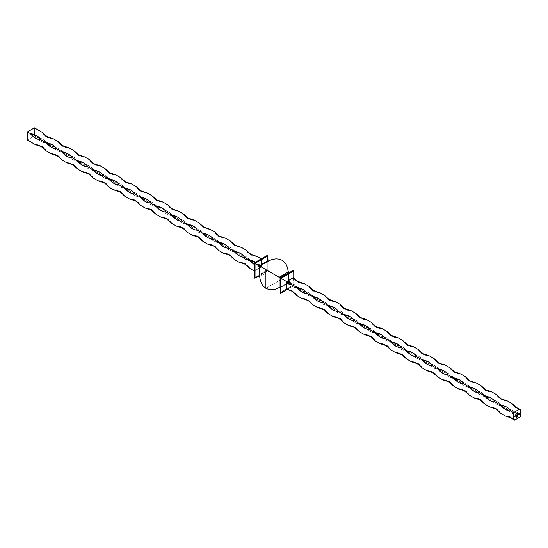 <?xml version="1.0" encoding="UTF-8"?>
<svg xmlns="http://www.w3.org/2000/svg" width="548" height="548" viewBox="0 0 548 548"><rect width="100%" height="100%" fill="white"/><g stroke="black" fill="none" stroke-linecap="round" stroke-linejoin="round"><path stroke-width="0.41" stroke-dasharray="2.74 2.06" d="M268.773 271.281L268.869 260.732L268.006 261.232L268.006 270.835L268.773 271.281L267.828 270.733L259.259 275.678L268.006 270.835L268.006 261.232L268.869 260.732L268.869 271.335L282.104 278.973L265.896 288.33L282.104 278.973L268.773 271.281M288.508 282.672L288.741 272.918L288.508 282.672M288.317 272.959L288.317 282.562L279.994 287.364L288.317 282.562L282.104 278.973L288.317 282.562L288.317 272.959M259.684 276.637L268.869 271.335L259.684 276.637M280.206 292.611L292.968 285.248L293.502 285.556L280.432 293.098L293.721 285.686L280.966 293.05L293.721 285.686L293.721 270.952L293.721 285.686L288.741 282.809L287.467 283.542L288.741 282.809L292.968 285.248L292.968 270.513L292.968 285.248L280.206 292.611M259.684 266.033L268.006 261.232L259.684 266.033M259.862 276.034L259.821 266.109L268.438 261.184M254.279 277.644L267.034 270.274L267.568 270.582L254.498 278.131L267.828 270.733L267.828 260.841L267.828 270.733L255.032 278.083L267.794 270.712L267.034 270.274L254.279 277.644M261.355 266.992L254.238 271.102L261.355 266.992L267.034 270.274L267.034 255.546L267.034 270.274L261.355 266.992L261.355 258.772L261.355 266.992M254.238 264.431L254.286 271.02L259.964 267.739L256.443 264.163L261.307 265.424L261.307 258.861L255.621 262.143L254.286 264.458L254.286 271.02L259.964 267.739L261.307 265.424L261.307 258.861L255.574 262.115M280.172 287.755L287.467 283.542L280.172 287.755M287.036 289.591L293.762 285.707L293.762 277.939L293.762 285.707L287.036 289.591M293.612 277.918L293.714 284.138L292.379 286.453L286.796 289.385C291.57 289.666 294.954 291.762 296.961 295.66L292.221 291.392M312.627 304.709C310.805 301.599 307.209 299.516 301.818 298.468C306.681 298.365 310.284 300.448 312.627 304.709L311.017 302.612L307.887 300.434M328.293 313.751C326.471 310.641 322.875 308.558 317.484 307.51C322.347 307.414 325.944 309.49 328.293 313.751L326.677 311.654L323.553 309.476M343.952 322.793C342.137 319.683 338.541 317.607 333.15 316.559C338.013 316.456 341.61 318.539 343.952 322.793L342.342 320.703L339.219 318.525M359.618 331.841C357.803 328.731 354.207 326.649 348.816 325.601C353.679 325.498 357.275 327.581 359.618 331.841L358.008 329.745L354.885 327.567M375.284 340.883C373.469 337.774 369.873 335.691 364.482 334.643C369.345 334.547 372.941 336.623 375.284 340.883L373.674 338.787L370.551 336.609M390.95 349.925C389.135 346.816 385.532 344.74 380.148 343.692C385.011 343.589 388.607 345.672 390.95 349.925L389.34 347.836L386.217 345.658M406.616 358.974C404.801 355.864 401.198 353.782 395.814 352.734C400.677 352.631 404.273 354.714 406.616 358.974L405.006 356.878L401.883 354.7M422.282 368.016C420.467 364.906 416.864 362.831 411.48 361.776C416.343 361.68 419.939 363.756 422.282 368.016L420.672 365.927L417.549 363.742M437.948 377.058C436.133 373.948 432.53 371.873 427.145 370.825C432.009 370.722 435.605 372.804 437.948 377.058L436.338 374.969L433.215 372.791M453.614 386.107C451.799 382.997 448.195 380.915 442.811 379.867C447.668 379.771 451.271 381.846 453.614 386.107L452.004 384.011L448.88 381.833M469.28 395.149C467.465 392.039 463.861 389.964 458.477 388.916C463.334 388.813 466.937 390.888 469.28 395.149L467.67 393.06L464.546 390.882M484.946 404.198C483.13 401.088 479.527 399.006 474.143 397.958C479 397.855 482.603 399.937 484.946 404.198L483.336 402.102L480.212 399.924M500.612 413.24C498.796 410.13 495.193 408.048 489.809 407C494.666 406.904 498.269 408.979 500.612 413.24L499.002 411.144L495.878 408.966M513.798 419.439L511.544 418.014L513.798 419.439M303.441 291.296C305.257 294.406 308.86 296.482 314.244 297.53C310.641 293.392 307.044 291.31 303.441 291.296L306.058 291.639L308.846 292.851L314.244 297.53L319.107 300.338C320.923 303.448 324.526 305.531 329.91 306.579C326.307 302.434 322.71 300.359 319.107 300.338L321.724 300.688L324.505 301.9L329.91 306.579L334.773 309.38C336.588 312.49 340.192 314.573 345.576 315.621C341.973 311.483 338.376 309.401 334.773 309.38L337.39 309.73L340.171 310.942L345.576 315.621L350.439 318.429C352.254 321.539 355.858 323.615 361.242 324.663C357.639 320.525 354.042 318.443 350.439 318.429L353.056 318.778L355.837 319.984L361.242 324.663L366.105 327.471C367.92 330.581 371.523 332.663 376.908 333.711C373.304 329.567 369.708 327.492 366.105 327.471L368.722 327.82L371.503 329.033L376.908 333.711L381.771 336.52C383.586 339.63 387.189 341.705 392.574 342.753C388.97 338.616 385.367 336.534 381.771 336.52L384.388 336.862L387.169 338.075L392.574 342.753L397.437 345.562C399.252 348.672 402.855 350.747 408.239 351.802C404.636 347.658 401.033 345.583 397.437 345.562L400.054 345.911L402.835 347.124L408.239 351.802L413.103 354.604C414.918 357.714 418.521 359.796 423.905 360.844C420.302 356.7 416.699 354.625 413.103 354.604L415.72 354.953L418.501 356.166L423.905 360.844L428.769 363.653C430.584 366.763 434.187 368.838 439.571 369.886C435.968 365.749 432.365 363.666 428.769 363.653L431.386 363.995L434.167 365.208L439.571 369.886L444.435 372.695C446.25 375.805 449.853 377.887 455.237 378.935C451.634 374.791 448.031 372.715 444.435 372.695L447.052 373.044L449.833 374.257L455.237 378.935L460.101 381.737C461.916 384.847 465.512 386.929 470.903 387.977C467.3 383.84 463.697 381.757 460.101 381.737L462.718 382.086L465.499 383.299L470.903 387.977L475.767 390.786C477.582 393.896 481.178 395.971 486.569 397.019C482.966 392.882 479.363 390.799 475.767 390.786L478.383 391.135L481.165 392.341L486.569 397.019L491.433 399.828C493.248 402.938 496.844 405.02 502.235 406.068C498.632 401.924 495.029 399.848 491.433 399.828L494.049 400.177L496.831 401.389L502.235 406.068L507.092 408.877C508.914 411.98 512.51 414.062 517.901 415.11C514.298 410.973 510.695 408.89 507.092 408.877L509.715 409.219L512.496 410.431L517.901 415.11L520.6 416.672L517.901 415.11L511.147 412.774L508.708 410.966L507.092 408.877L502.235 406.068L495.481 403.725L493.042 401.924L491.433 399.828L486.569 397.019L479.815 394.683L477.377 392.875L475.767 390.786L470.903 387.977L464.149 385.641L461.711 383.833L460.101 381.737L455.237 378.935L448.483 376.592L446.045 374.791L444.435 372.695L439.571 369.886L432.817 367.55L430.379 365.742L428.769 363.653L423.905 360.844L417.151 358.502L414.713 356.7L413.103 354.604L408.239 351.802L401.485 349.46L399.047 347.658L397.437 345.562L392.574 342.753L385.819 340.418L383.381 338.609L381.771 336.52L376.908 333.711L370.153 331.369L367.715 329.567L366.105 327.471L361.242 324.663L354.488 322.327L352.049 320.518L350.439 318.429L345.576 315.621L338.822 313.285L336.383 311.476L334.773 309.38L329.91 306.579L323.156 304.236L320.717 302.434L319.107 300.338L314.244 297.53L307.49 295.194L305.051 293.386L303.441 291.296L298.578 288.488A16.235 9.371 -120 0 0 293.714 284.138A1.891 1.089 120 0 0 292.379 286.453A16.235 9.371 0 0 0 298.578 288.488L303.441 291.296M319.648 292.543C314.785 292.639 311.189 290.563 308.846 286.303C312.442 290.447 316.045 292.522 319.648 292.543L317.032 292.194L313.579 290.577M329.245 299.619L335.314 301.585L332.698 301.236L329.245 299.619M344.911 308.668L350.98 310.634L348.364 310.284L344.911 308.668M360.577 317.71L366.646 319.676L364.023 319.326L360.577 317.71M376.243 326.752L382.312 328.718L379.689 328.375L376.243 326.752M391.909 335.801L397.978 337.767L395.355 337.417L391.909 335.801M407.575 344.843L413.644 346.809L411.021 346.459L407.575 344.843M423.241 353.885L429.31 355.851L426.687 355.508L423.241 353.885M438.907 362.934L444.969 364.9L442.352 364.55L438.907 362.934M454.573 371.976L460.635 373.942L458.018 373.592L454.573 371.976M470.239 381.018L476.301 382.99L473.684 382.641L470.239 381.018M485.905 390.066L491.967 392.032L489.35 391.683L485.905 390.066M501.571 399.108L507.633 401.074L505.016 400.725L501.571 399.108M517.237 408.157L519.593 409.397L517.23 408.157M297.913 281.528L303.982 283.494L301.51 283.193L297.55 281.288M293.447 277.726L293.714 284.138L298.578 288.488L292.379 286.453L286.693 289.426M291.831 291.194L294.42 292.769L296.961 295.66M279.562 287.405L288.18 282.487L288.138 272.562M250.916 254.395L256.985 256.361L254.368 256.019L250.916 254.395M235.25 245.353L241.319 247.319L238.702 246.97L235.25 245.353M219.584 236.311L225.653 238.277L223.036 237.928L219.584 236.311M203.918 227.262L209.987 229.228L207.37 228.879L203.918 227.262M188.252 218.22L194.321 220.186L191.704 219.837L188.252 218.22M172.586 209.172L178.655 211.144L176.038 210.795L172.586 209.172M156.92 200.13L162.989 202.096L160.372 201.746L156.92 200.13M141.254 191.088L147.323 193.054L144.706 192.704L141.254 191.088M125.588 182.039L131.657 184.005L129.04 183.662L125.588 182.039M109.922 172.997L115.991 174.963L113.374 174.613L109.922 172.997M94.256 163.955L100.325 165.921L97.708 165.571L94.256 163.955M78.59 154.906L84.659 156.872L82.042 156.529L78.59 154.906M62.924 145.864L68.993 147.83L66.377 147.481L62.924 145.864M47.265 136.822L53.327 138.788L50.711 138.439L47.258 136.822M240.778 255.115C242.593 258.224 246.196 260.307 251.58 261.355C247.984 257.211 244.381 255.135 240.778 255.115L235.914 252.306C232.318 248.169 228.715 246.093 225.112 246.073C226.927 249.182 230.53 251.258 235.914 252.306L229.167 249.97L226.721 248.162L225.112 246.073L220.248 243.264C216.652 239.127 213.049 237.044 209.446 237.031C211.261 240.134 214.864 242.216 220.248 243.264L213.501 240.928L211.055 239.12L209.446 237.031L204.582 234.222C200.986 230.078 197.383 228.002 193.78 227.982C195.595 231.092 199.198 233.174 204.582 234.222L197.835 231.879L195.389 230.078L193.78 227.982L188.916 225.173C185.32 221.036 181.717 218.953 178.114 218.94C179.929 222.05 183.532 224.125 188.916 225.173L182.169 222.837L179.723 221.029L178.114 218.94L173.25 216.131C169.654 211.994 166.051 209.911 162.448 209.891C164.263 213.001 167.866 215.083 173.25 216.131L166.503 213.795L164.058 211.987L162.448 209.891L157.584 207.089C153.988 202.945 150.385 200.869 146.782 200.849C148.597 203.959 152.2 206.041 157.584 207.089L150.837 204.746L148.392 202.945L146.782 200.849L141.925 198.04C138.322 193.903 134.719 191.821 131.116 191.807C132.931 194.917 136.534 196.992 141.925 198.04L135.171 195.704L132.726 193.896L131.116 191.807L126.259 188.998C122.656 184.854 119.053 182.779 115.45 182.758C117.265 185.868 120.868 187.95 126.259 188.998L119.505 186.656L117.06 184.854L115.45 182.758L110.593 179.956C106.99 175.812 103.387 173.737 99.784 173.716C101.606 176.826 105.202 178.901 110.593 179.956L103.839 177.614L101.394 175.812L99.784 173.716L94.927 170.908C91.324 166.77 87.721 164.688 84.118 164.674C85.94 167.784 89.536 169.859 94.927 170.908L88.173 168.572L85.728 166.763L84.118 164.674L79.261 161.866C75.658 157.721 72.055 155.646 68.452 155.625C70.274 158.735 73.87 160.817 79.261 161.866L72.507 159.523L70.062 157.721L68.452 155.625L63.595 152.817C59.992 148.679 56.389 146.597 52.786 146.583C54.608 149.693 58.204 151.769 63.595 152.817L56.841 150.481L54.403 148.672L52.786 146.583L47.929 143.775C44.326 139.637 40.723 137.555 37.12 137.534C38.942 140.644 42.539 142.727 47.929 143.775L41.175 141.439L38.737 139.63L37.12 137.534L34.421 135.979L34.421 127.869L34.421 135.979L33.291 136.63L34.421 135.979L37.12 137.534L39.744 137.884L42.525 139.096L47.929 143.775L52.786 146.583L55.41 146.933L58.191 148.138L63.595 152.817L68.452 155.625L71.076 155.975L73.857 157.187L79.261 161.866L84.118 164.674L86.742 165.017L89.523 166.229L94.927 170.908L99.784 173.716L102.408 174.065L105.189 175.278L110.593 179.956L115.45 182.758L118.067 183.107L120.855 184.32L126.259 188.998L131.116 191.807L133.733 192.149L136.521 193.362L141.925 198.04L146.782 200.849L149.399 201.198L152.186 202.411L157.584 207.089L162.448 209.891L165.064 210.24L167.852 211.453L173.25 216.131L178.114 218.94L180.73 219.289L183.518 220.495L188.916 225.173L193.78 227.982L196.396 228.331L199.184 229.544L204.582 234.222L209.446 237.031L212.062 237.373L214.85 238.586L220.248 243.264L225.112 246.073L227.728 246.422L230.516 247.634L235.914 252.306L240.778 255.115L243.394 255.464L246.182 256.676L251.58 261.355L249.717 260.951L243.511 258.156L240.778 255.115M249.963 268.527L245.223 264.252L248.354 266.431L249.963 268.527C247.621 264.266 244.018 262.191 239.154 262.286M234.297 259.485C232.482 256.375 228.879 254.293 223.495 253.245C228.352 253.142 231.955 255.224 234.297 259.485L232.688 257.389L229.557 255.21M218.631 250.436C216.816 247.326 213.213 245.251 207.829 244.203C212.686 244.1 216.289 246.182 218.631 250.436L217.022 248.347L213.891 246.168M202.966 241.394C201.15 238.284 197.547 236.202 192.163 235.154C197.02 235.058 200.623 237.133 202.966 241.394L201.356 239.298L198.225 237.12M187.3 232.352C185.484 229.242 181.881 227.16 176.497 226.112C181.354 226.009 184.957 228.091 187.3 232.352L185.69 230.256L182.559 228.078M171.634 223.303C169.818 220.193 166.215 218.118 160.831 217.07C165.688 216.967 169.291 219.042 171.634 223.303L170.024 221.214L166.893 219.036M155.968 214.261C154.152 211.151 150.549 209.069 145.165 208.021C150.022 207.925 153.625 210 155.968 214.261L154.358 212.165L151.227 209.987M140.302 205.212L135.568 200.945L138.692 203.123L140.302 205.212C137.959 200.958 134.356 198.876 129.499 198.979M124.636 196.17C122.821 193.06 119.217 190.985 113.833 189.93C118.69 189.834 122.293 191.91 124.636 196.17L123.026 194.081L119.902 191.896M108.97 187.128C107.155 184.018 103.551 181.936 98.167 180.888C103.024 180.785 106.627 182.868 108.97 187.128L107.36 185.032L104.236 182.854M93.304 178.079C91.489 174.97 87.886 172.894 82.501 171.846C87.358 171.743 90.961 173.826 93.304 178.079L91.694 175.99L88.571 173.812M77.638 169.037C75.823 165.928 72.22 163.845 66.835 162.797C71.692 162.701 75.295 164.777 77.638 169.037L76.028 166.941L72.905 164.763M61.972 159.995C60.157 156.886 56.554 154.803 51.17 153.755C56.026 153.652 59.629 155.735 61.972 159.995L60.362 157.899L57.239 155.721M46.306 150.947C44.491 147.837 40.888 145.761 35.504 144.713C40.36 144.61 43.963 146.693 46.306 150.947L44.696 148.857L41.573 146.679M27.4 140.035L33.291 136.63L27.4 140.035M256.443 264.163L251.58 261.355L256.443 264.163A16.235 9.371 0 0 0 259.964 267.739A1.891 1.089 -60 0 1 261.307 265.424A16.235 9.371 -120 0 0 256.443 264.163M255.621 262.143A1.891 1.089 -60 0 1 254.286 264.458M267.794 255.985L267.794 270.712L267.794 255.985M519.052 414.274L519.285 413.802L519.052 414.274M519.052 413.932L519.346 413.274L519.052 413.932M518.655 413.74L518.49 414.329L518.655 413.74M518.641 414.295L518.792 413.726M518.463 414.22L518.84 413.932L518.442 414.158M518.25 414.761L518.257 413.904L518.25 414.761M517.983 414.144L517.613 414.809M517.846 414.754L518.004 414.357L517.641 414.733M517.935 414.22L517.579 414.596L518.059 414.384M517.182 415.131L516.764 415.377L516.654 414.829L516.648 415.391M516.654 415.158L517.065 414.658L516.689 415.309M517.011 414.932L517.367 414.418L517.024 415.076M515.969 415.829L515.976 415.22L515.969 415.829M516.38 415.069L516.065 415.754M516.243 415.679L516.401 415.281L516.038 415.658M516.01 415.37L516.243 415.672L516.189 415.165M515.38 415.987L515.757 415.953L515.373 415.569L515.421 416.138M515.565 416.062L515.764 415.343L515.428 416.048M514.778 416.336L515.154 416.302L514.764 415.918L514.819 416.487M514.962 416.411L515.161 415.692L514.819 416.398M517.874 412.952L517.887 412.123L517.874 412.952M517.148 413.144L517.401 412.486L517.387 413.233M517.127 412.644L517.613 412.343L517.127 412.644M517.189 413.24L517.531 412.897M516.771 412.829L516.764 413.617L516.524 413.151L516.983 412.781M516.764 413.617L516.771 412.747M516.374 413.322L516.161 413.802L516.374 413.322M516.106 413.925L516.052 413.452L516.106 413.925M516.12 413.774L516.332 413.295L516.12 413.774M516.572 417.508L517.079 415.644L516.572 417.508M516.62 417.357L517.422 416.836L517.47 415.542L517.387 416.768L516.62 417.357M516.819 417.096L517.175 416.322L516.819 417.096M516.819 416.528L517.579 415.357L516.819 416.528M514.421 419.556C510.332 415.61 505.866 415.864 505.475 416.048M324.505 295.351C326.855 299.605 330.451 301.688 335.314 301.585M340.171 304.393C342.514 308.654 346.117 310.73 350.98 310.634M355.837 313.435C358.18 317.696 361.783 319.779 366.646 319.676M371.503 322.484C373.846 326.738 377.449 328.821 382.312 328.718M387.169 331.526C389.512 335.787 393.115 337.863 397.978 337.767M402.835 340.568C405.178 344.829 408.781 346.911 413.644 346.809M418.501 349.617C420.843 353.878 424.447 355.953 429.31 355.851M434.167 358.659C436.509 362.92 440.113 364.995 444.969 364.9M449.833 367.708C452.175 371.962 455.778 374.044 460.635 373.942M465.499 376.75C467.841 381.011 471.444 383.086 476.301 382.99M481.165 385.792C483.507 390.053 487.11 392.135 491.967 392.032M496.831 394.841C499.173 399.095 502.776 401.177 507.633 401.074M520.011 409.877C514.551 408.308 512.538 404.314 512.496 403.883M293.475 277.85C296.098 281.83 299.598 283.713 303.982 283.494M246.182 250.128C248.525 254.382 252.121 256.464 256.985 256.361M230.516 241.079C232.859 245.34 236.455 247.422 241.319 247.319M214.85 232.037C217.193 236.298 220.789 238.373 225.653 238.277M199.184 222.995C201.527 227.249 205.13 229.331 209.987 229.228M183.518 213.946C185.861 218.207 189.464 220.289 194.321 220.186M167.852 204.904C170.195 209.165 173.798 211.24 178.655 211.144M152.186 195.862C154.529 200.116 158.132 202.198 162.989 202.096M136.521 186.813C138.863 191.074 142.466 193.149 147.323 193.054M120.855 177.771C123.197 182.032 126.8 184.107 131.657 184.005M105.189 168.722C107.531 172.983 111.134 175.065 115.991 174.963M89.523 159.68C91.865 163.941 95.468 166.017 100.325 165.921M73.857 150.638C76.199 154.892 79.803 156.975 84.659 156.872M58.191 141.59C60.533 145.85 64.137 147.933 68.993 147.83M42.525 132.548C44.868 136.808 48.471 138.884 53.327 138.788"/><path stroke-width="0.82" d="M254.279 262.91L254.498 278.131L254.279 262.91L255.032 263.348L267.794 255.985L267.828 260.841L259.259 265.787L255.032 263.348L267.732 255.683L267.034 255.546L254.238 262.882L267.321 255.443L267.794 255.985L268.006 261.232L267.828 260.841L259.492 265.917L254.498 263.04L254.498 278.131L254.279 262.91M280.206 277.877L280.432 293.098L280.206 277.877L286.645 281.597L286.645 289.817L280.966 293.05L280.268 292.913L280.206 277.877L292.968 270.513L280.206 277.877L288.508 272.993L279.994 277.761L279.131 277.261L288.317 271.959L288.317 272.959L287.652 268.109L288.317 271.959L279.131 277.261L259.684 266.033L259.684 276.637L260.348 280.487L259.684 276.637L259.862 266.136L259.492 265.917L265.896 269.616L265.896 288.33L263.499 286.419L261.636 283.782L260.348 280.487L261.636 283.782L263.499 286.419L265.896 288.33L265.896 269.616L280.172 277.863L280.172 287.755L280.206 277.877M288.741 272.918L280.172 277.863L288.741 272.918M268.869 260.732L259.684 266.033L268.869 260.732L272.534 259.382L276.028 258.848L279.254 259.142L282.104 260.259L284.501 262.17L286.364 264.814L287.652 268.109L286.364 264.814L284.501 262.17L282.104 260.259L279.254 259.142L276.028 258.848L272.534 259.382L268.869 260.732M511.544 418.014L505.475 416.048C508.051 415.994 510.75 417.158 513.579 419.535L514.606 420.131L520.6 416.672L520.6 409.746L519.874 409.822L519.572 409.157L513.579 412.617L513.579 419.535L514.305 419.467L514.606 420.131L520.6 416.672L520.6 409.746L520.004 409.877M516.675 413.514L516.922 412.74L516.559 413.521M517.196 413.171L517.613 412.343L517.079 413.185M517.942 412.891L517.942 412.151L517.942 412.891M515.154 415.761L515.216 416.329L514.757 416.343L515.154 415.761L515.216 416.329L515.216 415.727L514.757 416.295L515.216 416.329L515.161 415.754M515.757 415.411L515.819 415.98L515.36 415.994L515.757 415.411L515.819 415.98L515.819 415.377L515.36 415.946L515.819 415.98L515.764 415.405M516.189 415.089L516.243 415.747M518.25 413.973L518.25 414.822L518.25 413.973M518.648 413.672L518.86 414.172L518.442 414.254L518.901 414.096L518.703 413.699L518.47 413.98M519.34 413.343L519.401 414.13L519.052 414.336L519.346 413.336M517.792 414.165L517.846 414.822M517.36 414.487L517.422 415.055L516.675 415.405L517.36 414.487L516.648 415.226L517.422 415.055L517.36 414.487M516.175 413.363L516.106 414.055L516.175 413.363M517.559 416.747L516.572 417.576L516.572 416.466L517.134 415.679L516.675 417.391L517.305 416.994L517.524 415.576L517.223 416.87L516.819 417.165L517.23 416.528L516.819 416.432L517.627 415.391L517.559 416.747L517.627 415.391L516.819 416.432L517.23 416.35L516.819 417.165L517.154 416.939L517.524 415.576L517.422 416.836L516.675 417.391L517.134 415.679L516.572 416.535L516.572 417.576L517.559 416.747M259.259 275.678L254.498 278.131L255.032 278.083L255.032 263.348L255.032 278.083L259.725 275.665L259.259 275.678L259.259 265.787L259.259 275.678M279.446 287.488L275.466 289.214L271.972 289.748L268.746 289.454L265.896 288.33L268.746 289.454L271.972 289.748L275.466 289.214L279.624 287.378M293.762 277.939L293.762 277.487L286.645 281.597L293.762 277.487L293.721 270.952L280.966 278.316L293.721 270.952L293.255 270.417L293.721 270.952L293.762 277.939M286.693 289.426L286.693 283.172L288.036 280.857A16.235 9.371 180 0 1 291.557 284.433A16.235 9.371 60 0 1 286.693 283.172L286.693 289.426C290.159 289.673 293.577 291.755 296.961 295.66L291.858 291.159L286.885 289.406M519.593 409.397L520.6 409.746L519.572 409.157L513.579 412.617L510.88 411.055L509.263 408.966L506.825 407.157L500.071 404.821C505.462 405.869 509.058 407.945 510.88 411.055C507.277 411.041 503.674 408.959 500.071 404.821L495.214 402.013L493.597 399.917L491.159 398.115L484.405 395.772C489.796 396.82 493.392 398.903 495.214 402.013C491.611 401.992 488.008 399.917 484.405 395.772L479.548 392.964L477.938 390.875L475.493 389.066L468.739 386.73C474.13 387.779 477.726 389.854 479.548 392.964C475.945 392.95 472.342 390.868 468.739 386.73L463.882 383.922L462.272 381.833L459.827 380.024L453.073 377.682C458.464 378.737 462.06 380.812 463.882 383.922C460.279 383.901 456.676 381.826 453.073 377.682L448.216 374.88L446.606 372.784L444.161 370.982L437.407 368.64C442.798 369.688 446.394 371.77 448.216 374.88C444.613 374.859 441.01 372.784 437.407 368.64L432.55 365.831L430.94 363.742L428.495 361.933L421.741 359.598C427.132 360.646 430.735 362.721 432.55 365.831C428.947 365.817 425.344 363.735 421.741 359.598L416.884 356.789L415.274 354.693L412.829 352.891L406.075 350.549C411.466 351.597 415.069 353.679 416.884 356.789C413.281 356.769 409.678 354.693 406.075 350.549L401.218 347.747L399.608 345.651L397.163 343.843L390.416 341.507C395.8 342.555 399.403 344.637 401.218 347.747C397.615 347.727 394.012 345.644 390.416 341.507L385.552 338.698L383.943 336.609L381.497 334.801L374.75 332.465C380.134 333.513 383.737 335.588 385.552 338.698C381.949 338.685 378.346 336.602 374.75 332.465L369.886 329.656L368.277 327.56L365.831 325.759L359.084 323.416C364.468 324.464 368.071 326.546 369.886 329.656C366.283 329.636 362.68 327.56 359.084 323.416L354.22 320.614L352.611 318.518L350.165 316.71L343.418 314.374C348.802 315.422 352.405 317.504 354.22 320.614C350.617 320.594 347.014 318.511 343.418 314.374L338.554 311.565L336.945 309.476L334.499 307.668L327.752 305.332C333.136 306.38 336.739 308.456 338.554 311.565C334.951 311.545 331.348 309.469 327.752 305.332L322.888 302.523L321.279 300.427L318.833 298.626L312.086 296.283C317.47 297.331 321.073 299.414 322.888 302.523C319.285 302.503 315.682 300.427 312.086 296.283L307.223 293.475L305.613 291.385L303.167 289.577L296.42 287.241C301.804 288.289 305.407 290.365 307.223 293.475C303.619 293.461 300.016 291.378 296.42 287.241L291.557 284.433L286.693 283.172A1.891 1.089 120 0 0 288.036 280.857L293.447 277.726L297.913 281.528L293.529 277.905M280.966 293.05L286.645 289.817L286.645 281.597L280.432 278.007L280.432 293.098L280.966 293.05L280.966 278.316L280.966 293.05M279.131 287.864L279.131 277.261L279.131 287.864M293.447 277.726L295.125 279.665L297.537 281.329L303.982 283.494C298.907 282.521 295.399 280.603 293.447 277.726L288.036 280.857L291.557 284.433L296.42 287.241L301.818 291.92L304.606 293.132L307.223 293.475L312.086 296.283L317.484 300.962L320.272 302.174L322.888 302.523L327.752 305.332L333.15 310.01L335.938 311.216L338.554 311.565L343.418 314.374L348.816 319.052L351.604 320.265L354.22 320.614L359.084 323.416L364.482 328.094L367.27 329.307L369.886 329.656L374.75 332.465L380.148 337.143L382.936 338.349L385.552 338.698L390.416 341.507L395.814 346.185L398.601 347.398L401.218 347.747L406.075 350.549L411.48 355.227L414.267 356.44L416.884 356.789L421.741 359.598L427.145 364.276L429.933 365.489L432.55 365.831L437.407 368.64L442.811 373.318L445.593 374.531L448.216 374.88L453.073 377.682L458.477 382.36L461.258 383.573L463.882 383.922L468.739 386.73L474.143 391.409L476.924 392.621L479.548 392.964L484.405 395.772L489.809 400.451L492.59 401.663L495.214 402.013L500.071 404.821L505.475 409.5L508.256 410.705L510.88 411.055L513.579 412.617L513.579 419.535L509.435 416.877L505.475 416.048L500.612 413.24L495.214 408.561L492.426 407.349L489.809 407L484.946 404.198L479.548 399.519L476.76 398.307L474.143 397.958L469.28 395.149L463.882 390.471L461.094 389.258L458.477 388.916L453.614 386.107L448.216 381.429L445.428 380.216L442.811 379.867L437.948 377.058L432.55 372.38L429.762 371.174L427.145 370.825L422.282 368.016L416.884 363.338L414.096 362.125L411.48 361.776L406.616 358.974L401.218 354.296L398.43 353.083L395.814 352.734L390.95 349.925L385.552 345.247L382.764 344.041L380.148 343.692L375.284 340.883L369.886 336.205L367.098 334.992L364.482 334.643L359.618 331.841L354.22 327.163L351.432 325.95L348.816 325.601L343.952 322.793L338.554 318.114L335.766 316.902L333.15 316.559L328.293 313.751L322.888 309.072L320.101 307.86L317.484 307.51L312.627 304.709L308.627 300.934L305.818 299.318L301.818 298.468L296.961 295.66L301.818 298.468C305.421 298.489 309.024 300.564 312.627 304.709L317.484 307.51C321.087 307.531 324.69 309.606 328.293 313.751L333.15 316.559C336.753 316.573 340.356 318.655 343.952 322.793L348.816 325.601C352.419 325.622 356.022 327.697 359.618 331.841L364.482 334.643C368.085 334.664 371.688 336.746 375.284 340.883L380.148 343.692C383.751 343.706 387.354 345.788 390.95 349.925L395.814 352.734C399.417 352.754 403.02 354.83 406.616 358.974L411.48 361.776C415.083 361.796 418.686 363.879 422.282 368.016L427.145 370.825C430.749 370.845 434.352 372.921 437.948 377.058L442.811 379.867C446.415 379.887 450.018 381.963 453.614 386.107L458.477 388.916C462.08 388.929 465.677 391.012 469.28 395.149L474.143 397.958C477.746 397.978 481.343 400.054 484.946 404.198L489.809 407C493.412 407.02 497.009 409.103 500.612 413.24L505.475 416.048L511.811 418.158M514.414 419.556L514.606 420.131L513.798 419.439L514.606 420.131M319.648 292.543C314.257 291.495 310.661 289.413 308.846 286.303L311.579 289.344L316.018 291.611L319.648 292.543L324.505 295.351L329.245 299.619L324.505 295.351L326.122 297.441L328.56 299.249L335.314 301.585C329.923 300.537 326.327 298.461 324.505 295.351L319.648 292.543M350.98 310.634C345.589 309.579 341.993 307.503 340.171 304.393L344.911 308.668L340.171 304.393L341.788 306.49L344.226 308.291L350.98 310.634L355.837 313.435L360.577 317.71L355.837 313.435L357.447 315.532L359.892 317.333L366.646 319.676C361.255 318.628 357.659 316.545 355.837 313.435L350.98 310.634M382.312 328.718C376.921 327.67 373.325 325.594 371.503 322.484L376.243 326.752L371.503 322.484L373.113 324.574L375.558 326.382L382.312 328.718L387.169 331.526L391.909 335.801L387.169 331.526L388.779 333.622L391.224 335.424L397.978 337.767C392.587 336.719 388.991 334.636 387.169 331.526L382.312 328.718M413.644 346.809C408.253 345.761 404.65 343.678 402.835 340.568L407.575 344.843L402.835 340.568L404.445 342.664L406.89 344.473L413.644 346.809L418.501 349.617L423.241 353.885L418.501 349.617L420.111 351.706L422.556 353.515L429.31 355.851C423.919 354.803 420.316 352.727 418.501 349.617L413.644 346.809M444.969 364.9C439.585 363.851 435.982 361.769 434.167 358.659L438.907 362.934L434.167 358.659L436.907 361.701L441.346 363.968L444.969 364.9L449.833 367.708L454.573 371.976L449.833 367.708L451.442 369.797L453.888 371.606L460.635 373.942C455.251 372.893 451.648 370.818 449.833 367.708L444.969 364.9M476.301 382.99C470.917 381.935 467.314 379.86 465.499 376.75L470.239 381.018L465.499 376.75L467.108 378.839L469.554 380.648L476.301 382.99L481.165 385.792L485.905 390.066L481.165 385.792L482.774 387.888L485.22 389.69L491.967 392.032C486.583 390.984 482.98 388.902 481.165 385.792L476.301 382.99M517.497 408.322L512.496 403.883L515.195 406.897L519.572 409.157C516.1 407.897 513.743 406.137 512.496 403.883L507.633 401.074C502.249 400.026 498.646 397.951 496.831 394.841L501.571 399.108L496.831 394.841L498.44 396.93L500.886 398.739L507.633 401.074L512.496 403.883L517.237 408.157M303.982 283.494L308.846 286.303L303.982 283.494M335.314 301.585L340.171 304.393L335.314 301.585M366.646 319.676L371.503 322.484L366.646 319.676M397.978 337.767L402.835 340.568L397.978 337.767M429.31 355.851L434.167 358.659L429.31 355.851M460.635 373.942L465.499 376.75L460.635 373.942M491.967 392.032L496.831 394.841L491.967 392.032M313.579 290.577L308.846 286.303M520.6 409.746L519.572 409.39M301.818 298.468L307.887 300.434M317.484 307.51L323.553 309.476M333.15 316.559L339.219 318.525M348.816 325.601L354.885 327.567M364.482 334.643L370.551 336.609M380.148 343.692L386.217 345.658M395.814 352.734L401.883 354.7M411.48 361.776L417.549 363.742M427.145 370.825L433.215 372.791M442.811 379.867L448.88 381.833M458.477 388.916L464.546 390.882M474.143 397.958L480.212 399.924M489.809 407L495.878 408.966M255.621 262.143L249.422 260.108L244.559 257.3L242.949 255.204L240.51 253.402L233.756 251.059L228.893 248.258L227.283 246.162L224.844 244.353L218.09 242.017L213.227 239.209L211.617 237.12L209.178 235.311L202.424 232.975L197.561 230.167L195.951 228.071L193.513 226.269L186.758 223.927L181.895 221.118L180.285 219.029L177.847 217.22L171.092 214.885L166.229 212.076L164.619 209.987L162.181 208.178L155.427 205.843L150.563 203.034L148.953 200.938L146.515 199.136L139.761 196.794L134.897 193.985L133.287 191.896L130.849 190.088L124.095 187.752L119.231 184.943L117.621 182.847L115.183 181.046L108.429 178.703L103.565 175.901L101.955 173.805L99.517 172.004L92.763 169.661L87.899 166.852L86.289 164.763L83.851 162.955L77.097 160.619L72.233 157.81L70.624 155.714L68.185 153.913L61.431 151.57L56.567 148.768L54.958 146.672L52.519 144.864L45.765 142.528L40.908 139.719L39.292 137.63L36.853 135.822L30.099 133.486L27.4 131.924L34.421 127.869L42.525 132.548L44.135 134.644L46.58 136.445L53.327 138.788L58.191 141.59L59.8 143.686L62.246 145.487L68.993 147.83L73.857 150.638L75.466 152.728L77.905 154.536L84.659 156.872L89.523 159.68L91.132 161.776L93.571 163.578L100.325 165.921L105.189 168.722L106.798 170.818L109.237 172.627L115.991 174.963L120.855 177.771L122.464 179.86L124.903 181.669L131.657 184.005L136.521 186.813L138.13 188.909L140.569 190.711L147.323 193.054L152.186 195.862L153.796 197.951L156.235 199.76L162.989 202.096L167.852 204.904L169.462 206.993L171.901 208.802L178.655 211.144L183.518 213.946L185.128 216.042L187.567 217.844L194.321 220.186L199.184 222.995L200.794 225.084L203.233 226.893L209.987 229.228L214.85 232.037L216.46 234.133L218.899 235.935L225.653 238.277L230.516 241.079L232.126 243.175L234.565 244.983L241.319 247.319L246.182 250.128L247.792 252.217L251.717 254.786L256.985 256.361L261.259 258.834L256.985 256.361C251.601 255.313 247.997 253.238 246.182 250.128L250.916 254.395L246.182 250.128L241.319 247.319C235.935 246.271 232.331 244.189 230.516 241.079L235.25 245.353L230.516 241.079L225.653 238.277C220.269 237.229 216.666 235.147 214.85 232.037L219.584 236.311L214.85 232.037L209.987 229.228C204.603 228.18 201 226.105 199.184 222.995L203.918 227.262L199.184 222.995L194.321 220.186C188.937 219.138 185.334 217.056 183.518 213.946L188.252 218.22L183.518 213.946L178.655 211.144C173.271 210.09 169.668 208.014 167.852 204.904L172.586 209.172L167.852 204.904L162.989 202.096C157.605 201.048 154.002 198.972 152.186 195.862L156.92 200.13L152.186 195.862L147.323 193.054C141.939 192.006 138.336 189.923 136.521 186.813L141.254 191.088L136.521 186.813L131.657 184.005C126.273 182.957 122.67 180.881 120.855 177.771L125.588 182.039L120.855 177.771L115.991 174.963C110.607 173.915 107.004 171.832 105.189 168.722L109.922 172.997L105.189 168.722L100.325 165.921C94.941 164.873 91.338 162.79 89.523 159.68L94.256 163.955L89.523 159.68L84.659 156.872C79.275 155.824 75.672 153.748 73.857 150.638L78.59 154.906L73.857 150.638L68.993 147.83C63.609 146.782 60.006 144.699 58.191 141.59L62.924 145.864L58.191 141.59L53.327 138.788C47.943 137.733 44.34 135.657 42.525 132.548L47.265 136.822L42.525 132.548L34.421 127.869L27.4 131.924L27.4 140.035L27.4 131.924L30.099 133.486C35.49 134.534 39.086 136.61 40.908 139.719C37.305 139.706 33.702 137.623 30.099 133.486L35.504 138.165L38.285 139.37L40.908 139.719L45.765 142.528C51.156 143.576 54.752 145.658 56.567 148.768C52.971 148.748 49.368 146.665 45.765 142.528L51.17 147.207L53.951 148.419L56.567 148.768L61.431 151.57C66.822 152.618 70.418 154.7 72.233 157.81C68.637 157.79 65.034 155.714 61.431 151.57L66.835 156.249L69.617 157.461L72.233 157.81L77.097 160.619C82.488 161.667 86.084 163.742 87.899 166.852C84.303 166.839 80.7 164.756 77.097 160.619L82.501 165.297L85.283 166.503L87.899 166.852L92.763 169.661C98.147 170.709 101.75 172.791 103.565 175.901C99.969 175.881 96.366 173.798 92.763 169.661L98.167 174.339L100.948 175.552L103.565 175.901L108.429 178.703C113.813 179.751 117.416 181.833 119.231 184.943C115.635 184.923 112.032 182.847 108.429 178.703L113.833 183.381L116.614 184.594L119.231 184.943L124.095 187.752C129.479 188.8 133.082 190.875 134.897 193.985C131.301 193.971 127.698 191.889 124.095 187.752L129.499 192.43L132.28 193.643L134.897 193.985L139.761 196.794C145.145 197.842 148.748 199.924 150.563 203.034C146.967 203.013 143.364 200.938 139.761 196.794L145.165 201.472L147.946 202.685L150.563 203.034L155.427 205.843C160.811 206.891 164.414 208.966 166.229 212.076C162.633 212.055 159.03 209.98 155.427 205.843L160.831 210.514L163.612 211.727L166.229 212.076L171.092 214.885C176.477 215.933 180.08 218.008 181.895 221.118C178.292 221.104 174.696 219.022 171.092 214.885L176.497 219.563L179.278 220.776L181.895 221.118L186.758 223.927C192.143 224.975 195.746 227.057 197.561 230.167C193.958 230.146 190.362 228.071 186.758 223.927L192.163 228.605L194.944 229.818L197.561 230.167L202.424 232.975C207.808 234.023 211.412 236.099 213.227 239.209C209.624 239.195 206.027 237.113 202.424 232.975L207.829 237.654L210.61 238.859L213.227 239.209L218.09 242.017C223.474 243.065 227.078 245.148 228.893 248.258C225.29 248.237 221.693 246.155 218.09 242.017L223.495 246.696L226.276 247.908L228.893 248.258L233.756 251.059C239.14 252.107 242.743 254.19 244.559 257.3C240.956 257.279 237.359 255.204 233.756 251.059L239.154 255.738L241.942 256.95L244.559 257.3L249.422 260.108L254.286 264.458M245.223 264.252L239.154 262.286C242.757 262.307 246.36 264.389 249.963 268.527L244.559 263.848L241.778 262.636L239.154 262.286L234.297 259.485L230.297 255.711L227.489 254.094L223.495 253.245C227.091 253.265 230.694 255.341 234.297 259.485L239.154 262.286L245.223 264.252M207.829 244.203C211.425 244.216 215.028 246.299 218.631 250.436L213.227 245.757L210.446 244.545L207.829 244.203L202.966 241.394L197.561 236.715L194.78 235.503L192.163 235.154C195.759 235.174 199.362 237.257 202.966 241.394L207.829 244.203L213.891 246.168M176.497 226.112C180.093 226.132 183.696 228.208 187.3 232.352L183.299 228.578L179.114 226.461L176.497 226.112L171.634 223.303L166.229 218.625L163.448 217.412L160.831 217.07C164.427 217.083 168.031 219.166 171.634 223.303L176.497 226.112L182.559 228.078M145.165 208.021C148.761 208.041 152.365 210.117 155.968 214.261L150.563 209.583L147.782 208.37L145.165 208.021L140.302 205.212L136.301 201.445L133.5 199.828L129.499 198.979C133.096 198.999 136.699 201.075 140.302 205.212L145.165 208.021L151.227 209.987M135.568 200.945L129.499 198.979L124.636 196.17L122.019 193.499L117.834 190.779L113.833 189.93C117.43 189.951 121.033 192.033 124.636 196.17L129.499 198.979L135.562 200.945M98.167 180.888C101.77 180.909 105.367 182.984 108.97 187.128L104.969 183.354L102.168 181.737L98.167 180.888L93.304 178.079L87.899 173.401L85.118 172.195L82.501 171.846C86.105 171.86 89.701 173.942 93.304 178.079L98.167 180.888L104.236 182.854M66.835 162.797C70.439 162.818 74.035 164.9 77.638 169.037L72.233 164.359L69.452 163.146L66.835 162.797L61.972 159.995L59.355 157.317L55.17 154.605L51.17 153.755C54.773 153.776 58.369 155.851 61.972 159.995L66.835 162.797L72.905 164.763M35.504 144.713C39.107 144.727 42.703 146.809 46.306 150.947L40.908 146.268L38.12 145.056L35.504 144.713L27.4 140.035L35.504 144.713L41.573 146.679M254.238 270.993L249.963 268.527L254.238 270.993M223.495 253.245L218.631 250.436L223.495 253.245L229.557 255.21M192.163 235.154L187.3 232.352L192.163 235.154L198.225 237.12M160.831 217.07L155.968 214.261L160.831 217.07L166.893 219.036M113.833 189.93L108.97 187.128L113.833 189.93L119.902 191.896M82.501 171.846L77.638 169.037L82.501 171.846L88.571 173.812M51.17 153.755L46.306 150.947L51.17 153.755L57.239 155.721M254.238 264.431A16.235 9.371 60 0 1 249.422 260.108A16.235 9.371 180 0 1 255.56 262.108M518.963 413.863L518.435 414.302M518.833 413.651L518.518 414.247M518.497 414.192L518.894 413.959L518.442 414.158M518.257 413.966L518.312 414.781L518.257 413.966M517.846 414.747L517.846 414.267L517.894 414.706M517.792 414.788L517.579 415.144L517.579 414.781M517.696 414.761L517.641 414.391M517.75 414.267L517.792 414.713L517.99 414.254M517.867 414.261L517.634 414.63M517.367 414.48L517.422 415.055L517.367 414.48M517.244 415.083L516.593 415.192M516.654 414.891L516.778 415.302L516.654 414.891M517.011 414.685L517.134 415.089L517.011 414.685M516.243 415.672L516.243 415.192L516.291 415.631M516.086 415.685L516.038 415.315M516.031 415.555L516.243 415.192M515.702 415.877L515.305 415.918M515.099 416.227L514.702 416.268M514.764 415.98L514.908 416.377L514.764 415.98M517.887 412.185L517.887 412.863L517.887 412.185M517.298 413.308L517.531 412.897L517.141 413.329M517.291 412.815L517.244 413.267M516.976 413.281L516.668 413.665M516.422 413.219L516.175 413.809L516.422 413.219M517.079 415.713L516.675 417.391L517.079 415.713M517.47 415.542L516.819 417.096L517.47 415.542M517.175 416.322L516.819 416.528L517.175 416.322M517.579 415.425L517.339 416.994L517.579 415.425"/></g></svg>
